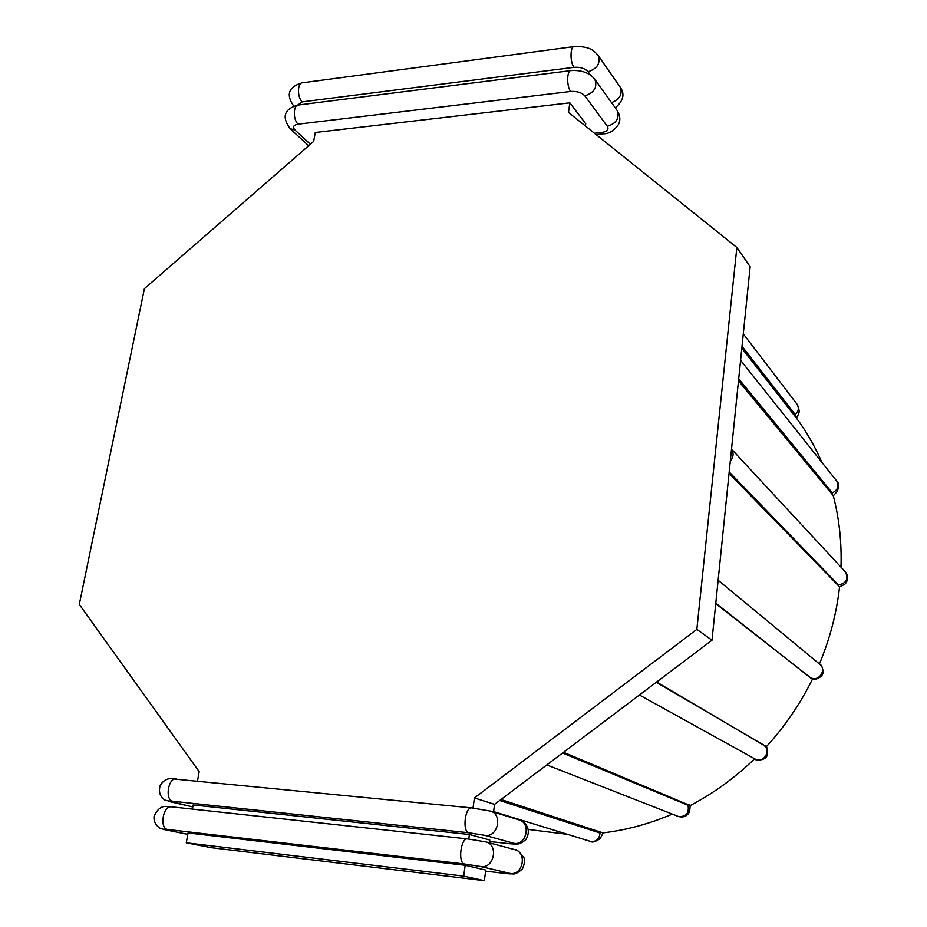 <?xml version="1.0" encoding="UTF-8"?>
<svg xmlns="http://www.w3.org/2000/svg" width="927" height="927" viewBox="0 0 927 927"><rect width="100%" height="100%" fill="white"/><g stroke="black" fill="none" stroke-linecap="round" stroke-linejoin="round"><path stroke-width="1.39" d="M729.039 473.407L839.561 586.861C836.641 613.129 829.92 638.83 819.398 663.964M741.82 348.251L796.305 417.973C806.397 431.507 814.903 446.293 821.843 462.33M738.495 380.858L833.257 495.621C839.213 518.517 841.797 542.353 840.986 567.139M656.617 682.029L765.969 746.617M812.55 678.993C800.314 703.836 784.845 726.478 766.166 746.907M718.124 580.232L819.816 664.3C821.31 664.601 822.446 667.081 823.188 671.774C823.211 678.274 812.527 680.661 812.006 678.865L715.737 603.639M563.535 752.284L690.175 805.575C713.57 793.303 735.065 777.695 754.648 758.761M500.997 799.491L602.909 832.886C626.397 830.105 649.526 823.848 672.307 814.091M567.567 834.346L528.251 829.433M585.412 126.014L585.725 123.743L569.815 102.839L568.506 112.445L736.861 247.463L750.152 266.709L712.006 640.221L494.578 804.346L493.546 812.052M465.18 865.273L485.771 870.071L484.357 880.65L211.495 847.707L186.269 842.805L188.065 832.944L465.18 865.273L463.685 876.119L186.269 842.805M192.387 809.086L193.14 804.949L469.398 834.497L489.792 840.024L489.421 842.852M569.815 102.839L315.284 132.503L313.662 141.425L144.415 288.645L79.293 604.416L199.189 771.67L197.521 780.847M736.861 247.463L696.837 629.375L474.415 797.95L473.037 808.031M469.398 834.497L468.772 839.051M484.357 880.65L463.685 876.119M494.578 804.346L474.415 797.95M712.006 640.221L696.837 629.375M729.19 471.982L838.529 584.995L838.483 586.212M742.029 346.292L795.169 414.508L795.447 416.883M731.519 449.189C733.952 453.176 733.535 457.196 730.279 461.264M731.519 449.108L845.273 571.762C848.808 578.726 846.56 583.141 838.529 584.995M715.783 603.187L811.287 678.46M819.816 664.3C826.907 669.607 819.12 681.855 811.137 677.95M833.303 495.783L837.498 491.148C838.912 485.481 838.622 482.063 836.641 480.893C839.364 485.98 837.927 489.977 832.319 492.886L832.33 494.751M738.692 378.876L832.319 492.886M765.204 745.934L656.293 682.272M764.671 745.98C771.206 751.994 762.654 763.697 755.134 759.039L639.433 695.007M689.178 804.81L688.066 805.308L562.562 753.025M688.066 805.308C689.259 813.454 685.968 817.15 678.205 816.409L546.814 764.914M601.774 832.342L600.024 833.014L499.688 800.488M600.024 833.014C599.352 839.294 596.165 842.087 590.441 841.392L493.604 811.577M796.444 418.158C798.553 413.407 800.905 413.013 797.116 404.346C799.283 407.938 798.634 411.321 795.169 414.508M310.371 144.288L295.041 130.081C292.329 127.057 293.361 125.087 298.135 124.172L570.684 91.472C577 91.089 581.716 92.549 584.81 95.852L607.347 126.315C609.074 129.513 607.115 131.588 601.496 132.515L594.462 133.256M308.645 145.794L290.093 128.656L295.041 130.081M297.637 105.122L302.26 101.866L573.998 67.335C580.29 66.918 584.983 68.389 588.054 71.75L590.476 75.11M573.801 46.628L302.677 82.77C297.335 82.271 297.011 97.335 302.26 101.866M588.054 71.75C597.382 68.633 600.742 63.221 598.158 55.504C593.373 50.023 589.479 46.292 574.369 46.547C570.128 45.794 569.838 62.202 573.998 67.335M598.158 55.504L620.175 87.103C622.77 94.021 619.896 99.212 611.542 102.654M603.871 133.766L601.496 132.515M570.684 91.472C566.455 86.42 566.803 69.815 571.113 70.591C581.681 69.931 589.595 72.874 594.879 79.409L617.092 110.383C619.769 118.03 616.525 123.349 607.347 126.315M594.879 79.409C597.602 87.231 594.242 92.712 584.81 95.852M570.545 70.661L298.621 104.983C293.199 104.461 292.805 119.699 298.135 124.172M187.81 834.335L165.377 829.792C161.843 829.039 162.619 828.935 167.683 829.48L464.554 864.01L480.962 866.56L510.198 873.454C512.538 874.08 510.638 874.057 504.508 873.361L485.632 871.148L504.508 873.361M187.799 834.358L165.377 829.792M171.866 806.896L171.472 806.826C163.048 805.146 159.131 828.344 167.683 829.48M467.984 838.993L467.671 838.923C460.823 837.348 457.602 863.037 464.554 864.01M164.786 829.7L159.537 828.02C155.4 824.81 153.569 820.928 154.056 816.386C160.51 802.342 167.764 807.394 171.472 806.826L467.671 838.923L485.783 841.878C498.796 844.648 494.149 868.75 480.962 866.56M485.783 841.878L514.752 849.63C527.417 852.342 523.025 875.586 510.198 873.454M504.983 873.419L513.477 873.987C515.447 874.126 518.436 872.434 522.457 868.912C524.473 864.091 524.995 860.407 524.033 857.857C519.305 851.542 516.212 848.796 514.752 849.63M192.793 806.907L170.556 801.832C167.069 800.963 167.845 800.777 172.897 801.264L468.842 832.77L485.157 835.401L514.103 843.373C516.42 844.126 514.52 844.184 508.402 843.57L489.595 841.531L508.402 843.57M509.085 843.64L508.691 843.628C516.443 843.964 518.1 845.957 525.783 839.653C532.898 828.39 523.176 820.233 519.05 819.885C531.287 822.956 526.629 845.354 514.103 843.373M472.249 807.996L490.383 811.079C502.955 814.219 498.019 837.429 485.157 835.401M192.781 806.953L164.89 800.047C160.104 796.872 158.505 792.121 160.081 785.795C162.457 781.484 165.748 779.097 169.931 778.61L471.831 807.904C465.087 806.363 462.017 831.565 468.842 832.77M176.536 778.784C168.216 777.162 164.496 799.943 172.897 801.264M169.734 801.693L170.556 801.832M839.549 586.884L844.914 584.184C848.46 580.221 848.587 576.073 845.273 571.762M740.592 360.336L836.641 480.893M765.853 746.455C767.394 747.301 767.904 750.117 767.382 754.902C765.435 761.565 753.975 760.279 755.134 759.039M690.198 805.563L689.642 811.542C687.22 816.293 683.419 817.915 678.205 816.409M603.083 832.863L600.29 838.46C595.528 841.843 592.237 842.817 590.441 841.392M743.292 333.882L797.116 404.346M293.778 106.141C285.748 94.693 288.471 86.929 301.947 82.874M620.175 87.103C625.099 93.951 623.465 100.858 615.261 107.833M617.092 110.383C620.198 115.608 620.65 120.336 618.425 124.577C613.917 130.869 608.912 133.94 603.396 133.812L596.107 134.589M290.093 128.656C281.565 116.883 284.172 109.027 297.903 105.075M490.383 811.079L519.05 819.885"/></g></svg>
